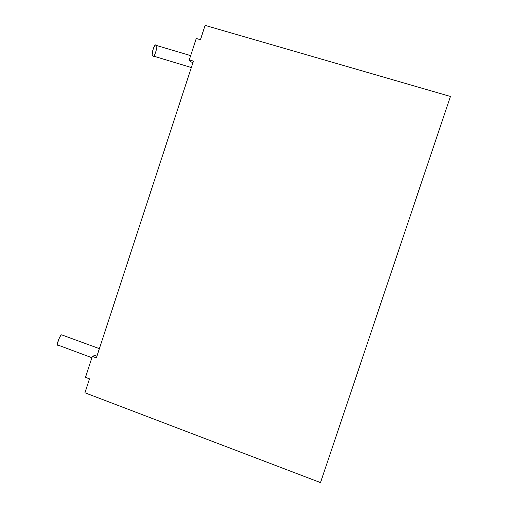<?xml version="1.0" encoding="UTF-8"?>
<svg xmlns="http://www.w3.org/2000/svg" width="508" height="508" viewBox="0 0 508 508"><rect width="100%" height="100%" fill="white"/><g stroke="black" fill="none" stroke-linecap="round" stroke-linejoin="round"><path stroke-width="0.76" d="M200.438 39.707L205.118 25.4L450.437 96.469L320.51 482.6L84.938 392.792L89.503 378.835L84.938 392.792L320.51 482.6L450.437 96.469L205.118 25.4L200.438 39.707L196.266 38.481L189.268 59.9L193.427 61.138L96.361 357.88L193.427 61.138L189.268 59.9L190.862 61.893L192.97 62.522L190.862 61.893L189.268 59.9L196.266 38.481L200.438 39.707M96.361 357.88L92.329 356.375L85.484 377.317L89.503 378.835L85.484 377.317L92.329 356.375L96.361 357.88M99.377 348.647L61.906 334.943C60.662 333.61 55.721 345.396 58.122 345.129L91.897 357.715M58.591 345.123C55.505 347.624 59.976 333.883 61.906 334.943L62.662 335.223M190.665 55.626L155.848 45.276C154.076 43.466 150.819 56.369 152.775 55.874L191.332 67.539M156.159 45.485C158.394 45.593 153.905 59.373 152.775 55.874C150.482 55.867 155.048 41.84 156.159 45.485M96.926 356.152L94.875 355.39L92.329 356.375L94.875 355.39L96.926 356.152"/></g></svg>
